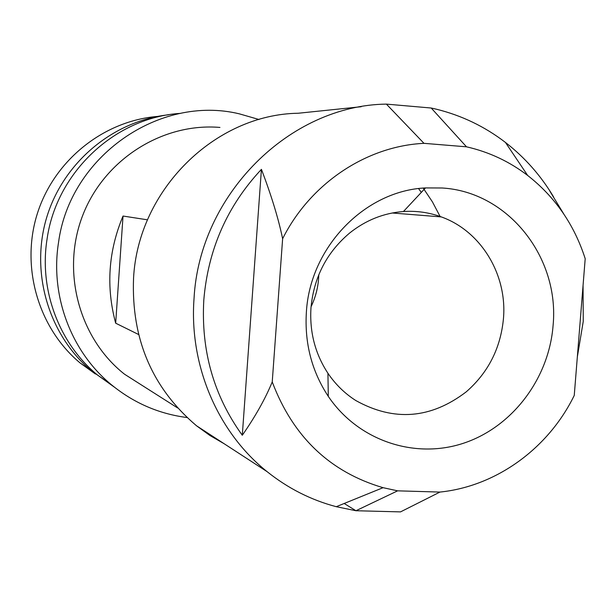 <?xml version="1.0" encoding="UTF-8"?>
<svg xmlns="http://www.w3.org/2000/svg" width="616" height="616" viewBox="0 0 616 616"><rect width="100%" height="100%" fill="white"/><g stroke="black" fill="none" stroke-linecap="round" stroke-linejoin="round"><path stroke-width="0.92" d="M95.372 373.974L80.065 362.916C38.307 328.159 20.459 267.013 37.33 213.644C54.146 160.252 103.696 120.728 157.588 116.432M111.457 384.784L91.607 370.94C48.764 335.25 30.061 272.665 46.67 217.517C63.248 162.355 113.244 120.744 168.453 114.807M180.542 113.375C115.569 117.186 56.51 171.903 47.078 238.993C38.885 289.82 59.044 343.366 97.482 375.021L114.407 387.171M259.036 119.512L239.316 113.837C159.429 94.464 69.939 156.356 58.551 242.358C49.973 295.503 71.009 351.466 111.088 384.476C133.464 402.872 158.782 413.89 187.048 417.54M219.95 127.435C162.763 122.553 104.474 159.167 82.798 215.184C60.915 271.117 78.971 338.384 124.532 374.212L147.624 388.896M147.517 219.827L123.031 216.039C108.347 251.112 105.898 286.833 115.677 323.192L138.538 334.48M123.031 216.039L115.677 323.192M418.572 188.581L421.313 192.4M440.109 216.485L432.393 201.817L423.192 188.096M361.215 106.722L298.267 113.244C215.023 114.407 138.061 189.944 133.549 278.232C131.208 338.954 152.191 388.126 196.504 425.764L209.925 435.489L224.185 443.759M400.523 511.888L355.933 510.733L397.62 490.837L439.947 492.068L400.523 511.888M344.182 503.48L355.933 510.733L336.267 506.698C310.988 500.007 287.926 488.319 267.082 471.64C217.748 432.34 188.989 365.465 194.04 298.452C199.515 194.333 289.782 105.267 386.378 104.112L431.208 108.023L466.505 146.816L423.985 143.335L386.378 104.112M553.599 196.951C540.894 175.652 524.847 157.48 505.443 142.435C484.777 126.573 461.769 115.5 436.428 109.217L431.208 108.023M397.62 490.837L383.067 487.68C329.953 472.064 293.008 436.813 272.233 381.928C265.342 398.706 255.363 416.485 242.296 435.266C213.767 395.78 200.939 350.704 203.804 300.038C208.062 249.411 227.265 205.844 261.423 169.346C271.34 195.357 278.409 218.488 282.629 238.731C310.318 183.376 366.551 146.069 423.985 143.335M466.505 146.816C488.973 151.929 509.363 161.477 527.673 175.468C555.116 196.966 574.289 224.709 585.2 258.697L574.251 395.433C548.51 448.271 496.45 486.317 439.947 492.068M549.919 191.276L563.802 214.037M583.059 285.424L583.252 321.39L577.338 356.941M282.629 238.731L272.233 381.928M442.034 187.988L425.502 187.919C364.965 190.683 310.056 247.07 306.383 312.058C304.466 343.181 311.765 371.286 328.29 396.358C358.089 440.563 414.322 459.428 463.201 443.335C512.15 427.312 548.864 378.817 553.068 325.702C559.844 257.526 508.231 191.745 442.034 187.988M242.296 435.266L261.423 169.346M503.449 318.665C507.392 274.782 481.127 231.092 441.318 216.917C429.136 212.458 416.508 210.657 403.442 211.519C383.683 213.044 365.758 220.205 349.665 233.01C326.726 252.36 313.829 277.315 310.972 307.885C309.478 331.986 315.138 353.776 327.935 373.273C335.481 384.407 344.783 393.509 355.848 400.562C394.048 421.752 430.838 418.857 466.212 391.861C488.211 372.634 500.623 348.233 503.449 318.665M311.072 306.699C315.908 296.596 318.487 285.947 318.788 274.751M91.607 370.94L80.065 362.916M97.482 375.021L111.088 384.476M124.532 374.22L177.647 407.969M196.504 425.764L267.082 471.64M383.067 487.68L336.267 506.698M527.673 175.468L505.443 142.435M403.442 211.519L425.502 187.919M327.935 373.273L328.29 396.358M392.223 212.997L441.318 216.917"/></g></svg>
